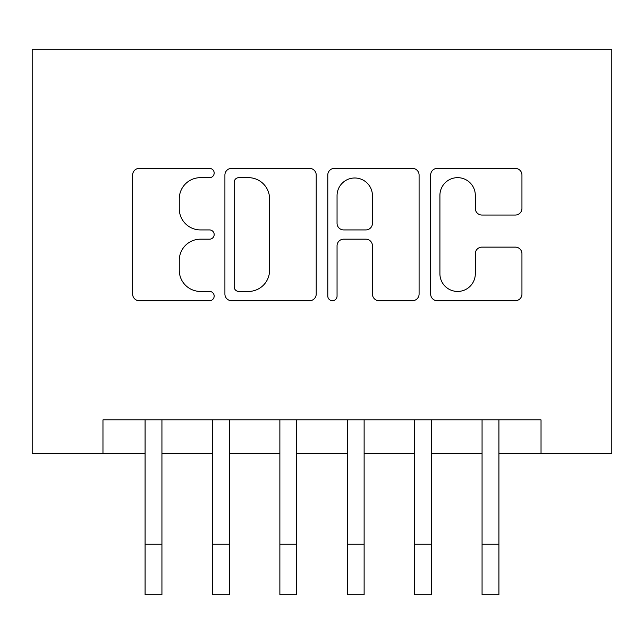 <?xml version="1.0" encoding="UTF-8"?>
<svg xmlns="http://www.w3.org/2000/svg" width="644" height="644" viewBox="0 0 644 644"><rect width="100%" height="100%" fill="white"/><g stroke="black" fill="none" stroke-linecap="round" stroke-linejoin="round"><path stroke-width="0.97" d="M214.17 173.035A4.629 4.629 0 0 0 209.542 168.398L139.249 168.398A6.617 6.617 0 0 0 132.64 175.015L132.64 294.091A6.617 6.617 0 0 0 139.249 300.708L209.542 300.708A4.629 4.629 0 0 0 214.17 296.079A4.629 4.629 0 0 0 209.542 291.442L200.445 291.442A21.172 21.172 0 0 1 179.274 270.279L179.274 260.353A21.172 21.172 0 0 1 200.445 239.182L209.542 239.182A4.629 4.629 0 0 0 214.17 234.553A4.629 4.629 0 0 0 209.542 229.924L200.445 229.924A21.172 21.172 0 0 1 179.274 208.753L179.274 198.835A21.172 21.172 0 0 1 200.445 177.663L209.542 177.663A4.629 4.629 0 0 0 214.17 173.035M515.329 215.04A6.617 6.617 0 0 0 521.946 208.423L521.946 175.015A6.617 6.617 0 0 0 515.329 168.398L437.268 168.398A6.617 6.617 0 0 0 430.659 175.015L430.659 294.091A6.617 6.617 0 0 0 437.268 300.708L515.329 300.708A6.617 6.617 0 0 0 521.946 294.091L521.946 253.736A6.617 6.617 0 0 0 515.329 247.127L481.921 247.127A6.617 6.617 0 0 0 475.312 253.736L475.312 273.748A17.694 17.694 0 0 1 457.61 291.442A17.694 17.694 0 0 1 439.916 273.748L439.916 195.357A17.694 17.694 0 0 1 457.61 177.663A17.694 17.694 0 0 1 475.312 195.357L475.312 208.423A6.617 6.617 0 0 0 481.921 215.04L515.329 215.04M102.968 453.593L102.968 419.888L541.032 419.888L541.032 453.593L611.8 453.593L611.8 49.218L32.2 49.218L32.2 453.593L145.085 453.593M316.212 175.015A6.617 6.617 0 0 0 309.595 168.398L231.534 168.398A6.617 6.617 0 0 0 224.917 175.015L224.917 294.091A6.617 6.617 0 0 0 231.534 300.708L309.595 300.708A6.617 6.617 0 0 0 316.212 294.091L316.212 175.015M334.405 168.398L412.466 168.398A6.617 6.617 0 0 1 419.083 175.015L419.083 294.091A6.617 6.617 0 0 1 412.466 300.708L379.058 300.708A6.617 6.617 0 0 1 372.441 294.091L372.441 245.799A6.617 6.617 0 0 0 365.824 239.182L343.663 239.182A6.617 6.617 0 0 0 337.053 245.799L337.053 296.079A4.629 4.629 0 0 1 332.417 300.708A4.629 4.629 0 0 1 327.788 296.079L327.788 175.015A6.617 6.617 0 0 1 334.405 168.398M161.934 453.593L212.48 453.593M229.328 453.593L279.874 453.593M296.723 453.593L347.277 453.593M364.126 453.593L414.672 453.593M431.52 453.593L482.066 453.593M498.915 453.593L541.032 453.593M238.811 177.663A4.629 4.629 0 0 0 234.183 182.292L234.183 286.813A4.629 4.629 0 0 0 238.811 291.442L248.407 291.442A21.172 21.172 0 0 0 269.57 270.279L269.57 198.835A21.172 21.172 0 0 0 248.407 177.663L238.811 177.663M372.441 195.687A17.694 17.694 0 0 0 354.747 177.994A17.694 17.694 0 0 0 337.053 195.687L337.053 223.307A6.617 6.617 0 0 0 343.663 229.924L365.824 229.924A6.617 6.617 0 0 0 372.441 223.307L372.441 195.687M145.085 544.236L161.934 544.236L161.934 594.782L145.085 594.782L145.085 419.888M161.934 544.236L161.934 419.888M212.48 544.236L229.328 544.236L229.328 594.782L212.48 594.782L212.48 419.888M229.328 544.236L229.328 419.888M279.874 544.236L296.723 544.236L296.723 594.782L279.874 594.782L279.874 419.888M296.723 544.236L296.723 419.888M347.277 544.236L364.126 544.236L364.126 594.782L347.277 594.782L347.277 419.888M364.126 544.236L364.126 419.888M414.672 544.236L431.52 544.236L431.52 594.782L414.672 594.782L414.672 419.888M431.52 544.236L431.52 419.888M482.066 544.236L498.915 544.236L498.915 594.782L482.066 594.782L482.066 419.888M498.915 544.236L498.915 419.888"/></g></svg>
